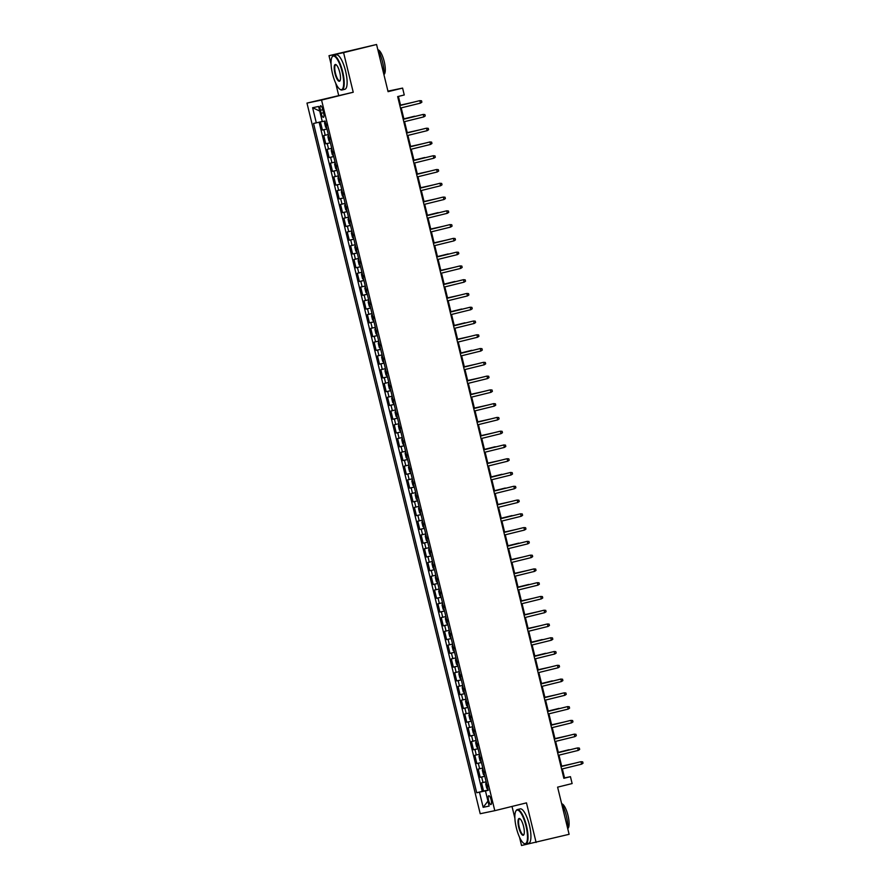 <?xml version="1.0" encoding="UTF-8"?>
<svg xmlns="http://www.w3.org/2000/svg" width="890" height="890" viewBox="0 0 890 890"><rect width="100%" height="100%" fill="white"/><g stroke="black" fill="none" stroke-linecap="round" stroke-linejoin="round"><path stroke-width="1.33" d="M491.124 799.876A4.539 1.29 -103.9 0 0 488.777 795.727A4.539 1.29 -103.9 0 0 488.599 800.399A4.539 1.29 -103.9 0 0 490.946 804.538A4.539 1.29 -103.9 0 0 491.124 799.876M512.006 806.429L514.876 818.199M519.515 837.234L521.529 845.5L569.111 834.308L557.607 787.149L572.125 783.556L570.446 776.67L564.538 777.904L562.346 768.927M306.972 103.095L480.211 813.727L494.796 810.679L321.557 100.058L306.972 103.095L353.23 92.237L343.584 52.644L329 55.692L331.069 64.191M335.708 83.226L338.645 95.286M329 55.692L376.57 44.5L388.073 91.67L402.591 88.088L387.94 91.147M343.584 52.644L376.57 44.5M320.433 121.874L322.425 130.051L326.986 128.928M328.354 134.535L323.771 135.569L325.784 143.824L330.346 142.7M331.703 148.307L327.131 149.342L329.144 157.597L333.694 156.473M335.063 162.08L330.49 163.104L332.504 171.369L337.054 170.246M338.423 175.853L333.839 176.876L335.853 185.142L340.414 184.019M341.782 189.626L337.199 190.649L339.212 198.915L343.774 197.791M345.131 203.398L340.559 204.422L342.572 212.688L347.122 211.564M348.491 217.171L343.918 218.195L345.932 226.461L350.482 225.337M351.85 230.944L347.267 231.967L349.281 240.233L353.842 239.11M355.21 244.706L350.627 245.74L352.64 254.006L357.202 252.882M358.57 258.478L353.986 259.513L356 267.779L360.561 266.655M361.918 272.251L357.346 273.286L359.36 281.552L363.91 280.417M365.278 286.024L360.695 287.058L362.72 295.313L367.27 294.19M368.638 299.797L364.055 300.831L366.068 309.086L370.629 307.962M371.998 313.569L367.414 314.604L369.428 322.859L373.989 321.735M375.346 327.342L370.774 328.366L372.788 336.631L377.338 335.508M378.706 341.115L374.134 342.138L376.147 350.404L380.697 349.281M382.066 354.887L377.482 355.911L379.496 364.177L384.057 363.053M385.426 368.66L380.842 369.684L382.856 377.95L387.417 376.826M388.774 382.433L384.202 383.457L386.216 391.722L390.766 390.599M392.134 396.206L387.562 397.229L389.575 405.495L394.125 404.372M395.494 409.967L390.91 411.002L392.924 419.268L397.485 418.144M398.853 423.74L394.27 424.775L396.284 433.041L400.845 431.906M402.213 437.513L397.63 438.548L399.643 446.813L404.205 445.679M405.562 451.286L400.99 452.32L403.003 460.575L407.553 459.451M408.922 465.058L404.338 466.093L406.363 474.348L410.913 473.224M412.281 478.831L407.698 479.866L409.712 488.12L414.273 486.997M415.641 492.604L411.058 493.627L413.071 501.893L417.632 500.77M418.99 506.377L414.417 507.4L416.431 515.666L420.981 514.542M422.349 520.149L417.777 521.173L419.791 529.439L424.341 528.315M425.709 533.922L421.126 534.946L423.139 543.212L427.701 542.088M429.069 547.695L424.486 548.718L426.499 556.984L431.06 555.861M432.429 561.468L427.845 562.491L429.859 570.757L434.409 569.633M435.777 575.229L431.205 576.264L433.219 584.53L437.769 583.406M439.137 589.002L434.554 590.037L436.567 598.303L441.128 597.168M442.497 602.775L437.913 603.809L439.927 612.075L444.488 610.941M445.857 616.548L441.273 617.582L443.287 625.837L447.848 624.713M449.205 630.32L444.633 631.355L446.647 639.61L451.197 638.486M452.565 644.093L447.993 645.116L450.006 653.382L454.556 652.259M455.925 657.866L451.341 658.889L453.355 667.155L457.916 666.031M459.284 671.639L454.701 672.662L456.715 680.928L461.276 679.804M462.633 685.411L458.061 686.435L460.074 694.701L464.625 693.577M465.993 699.184L461.421 700.207L463.434 708.473L467.984 707.35M469.353 712.957L464.769 713.98L466.783 722.246L471.344 721.123M472.712 726.73L468.129 727.753L470.143 736.019L474.704 734.895M476.072 740.491L471.489 741.526L473.502 749.792L478.052 748.668M479.421 754.264L474.848 755.298L476.862 763.564L481.412 762.43M482.781 768.037L478.197 769.071L480.222 777.326L484.772 776.202M402.591 88.088L404.26 94.974L397.663 96.598L563.848 778.305L570.446 776.67M320.411 110.282L321.145 113.319A4.394 1.246 -103.9 0 0 323.426 117.324A4.394 1.246 -103.9 0 0 323.593 112.808L322.848 109.77A4.394 1.246 -103.9 0 0 320.578 105.765A4.394 1.246 -103.9 0 0 320.411 110.282L322.825 109.681M488.187 790.209L485.462 790.921L488.221 790.342L325.061 121.04L322.302 121.607L318.609 106.466L312.613 107.712L316.306 122.865L313.547 123.432L476.706 792.745L486.363 790.687M485.462 790.921L489.155 806.073L483.159 807.319L479.465 792.167M327.008 129.028L322.425 130.051M319.121 122.197L482.258 791.377L488.132 789.975M486.14 781.809L481.557 782.844L483.57 791.099M484.794 776.303L480.222 777.326M481.434 762.53L476.862 763.564M478.086 748.757L473.502 749.792M474.726 734.984L470.143 736.019M471.366 721.212L466.783 722.246M468.007 707.439L463.434 708.473M464.658 693.677L460.074 694.701M461.298 679.904L456.715 680.928M457.938 666.132L453.355 667.155M454.579 652.359L450.006 653.382M451.219 638.586L446.647 639.61M447.87 624.813L443.287 625.837M444.511 611.041L439.927 612.075M441.151 597.268L436.567 598.303M437.791 583.495L433.219 584.53M434.442 569.722L429.859 570.757M431.083 555.95L426.499 556.984M427.723 542.177L423.139 543.212M424.363 528.415L419.791 529.439M421.003 514.643L416.431 515.666M417.655 500.87L413.071 501.893M414.295 487.097L409.712 488.12M410.935 473.324L406.363 474.348M407.576 459.551L403.003 460.575M404.227 445.779L399.643 446.813M400.867 432.006L396.284 433.041M397.507 418.233L392.924 419.268M394.148 404.461L389.575 405.495M390.799 390.688L386.216 391.722M387.439 376.915L382.856 377.95M384.08 363.153L379.496 364.177M380.72 349.381L376.147 350.404M377.36 335.608L372.788 336.631M374.011 321.835L369.428 322.859M370.652 308.062L366.068 309.086M367.292 294.29L362.72 295.313M363.932 280.517L359.36 281.552M360.584 266.744L356 267.779M357.224 252.971L352.64 254.006M353.864 239.199L349.281 240.233M350.504 225.426L345.932 226.461M347.156 211.653L342.572 212.688M343.796 197.892L339.212 198.915M340.436 184.119L335.853 185.142M337.076 170.346L332.504 171.369M333.717 156.573L329.144 157.597M330.368 142.801L325.784 143.824M353.23 92.237L321.557 100.058M536.114 842.463L526.468 802.869L494.796 810.679M561.735 766.423L558.987 755.154M558.375 752.651L555.627 741.381M555.015 738.878L552.267 727.608M551.667 725.105L548.919 713.836M548.307 711.332L545.559 700.063M544.947 697.56L542.199 686.29M541.587 683.787L538.839 672.517M538.239 670.014L535.491 658.745M534.879 656.241L532.131 644.983M531.519 642.469L528.771 631.21M528.159 628.696L525.412 617.438M524.8 614.934L522.063 603.665M521.451 601.162L518.703 589.892M518.091 587.389L515.343 576.119M514.731 573.616L511.984 562.346M511.372 559.843L508.624 548.574M508.023 546.071L505.275 534.801M504.663 532.298L501.916 521.028M501.304 518.525L498.556 507.255M497.944 504.752L495.196 493.483M494.584 490.98L491.847 479.721M491.236 477.207L488.488 465.948M487.876 463.445L485.128 452.176M484.516 449.673L481.768 438.403M481.156 435.9L478.42 424.63M477.808 422.127L475.06 410.857M474.448 408.354L471.7 397.085M471.088 394.582L468.34 383.312M467.728 380.809L464.981 369.539M464.38 367.036L461.632 355.766M461.02 353.263L458.272 341.994M457.66 339.491L454.912 328.221M454.301 325.718L451.553 314.459M450.941 311.945L448.204 300.686M447.592 298.183L444.844 286.914M444.232 284.411L441.484 273.141M440.873 270.638L438.125 259.368M437.513 256.865L434.765 245.595M434.164 243.092L431.416 231.823M430.805 229.32L428.057 218.05M427.445 215.547L424.697 204.277M424.085 201.774L421.337 190.505M420.736 188.001L417.989 176.732M417.377 174.229L414.629 162.97M414.017 160.456L411.269 149.197M410.657 146.683L407.909 135.425M407.297 132.922L404.561 121.652M403.949 119.149L401.201 107.879M400.589 105.376L398.409 96.42M488.154 790.086L486.329 790.543M563.793 778.094L564.538 777.904M322.258 121.441L316.306 122.865M482.258 791.377L476.706 792.745M319.732 111.072L312.613 107.712M483.159 807.319L487.943 801.122M420.458 103.129L421.871 102.183L421.537 100.804L419.846 100.648L420.458 103.129L400.455 108.057M419.134 100.793L399.855 105.554L419.134 100.793M325.017 121.452L324.561 122.998L325.573 127.125L326.83 128.316M326.663 128.316L325.006 121.496M326.107 123.966L326.519 125.624M412.026 102.55L400.522 105.087M412.771 102.361L400.522 105.109M342.161 71.879A17.299 4.906 -103.9 0 0 331.981 57.194A17.299 4.906 -103.9 0 0 332.549 73.892A17.299 4.906 -103.9 0 0 339.902 89.267A17.299 4.906 -103.9 0 0 342.161 71.879M332.115 56.971A17.722 5.028 76.1 0 1 332.248 56.715A17.722 5.028 76.1 0 1 333.505 55.581A17.722 5.028 76.1 0 1 342.672 71.756A17.722 5.028 76.1 0 1 341.994 89.99A17.722 5.028 76.1 0 1 340.358 89.579A17.722 5.028 76.1 0 1 340.125 89.412M339.757 72.379A8.644 2.459 76.1 0 1 340.036 80.734A8.644 2.459 76.1 0 1 334.952 73.38A8.644 2.459 76.1 0 1 336.075 64.692A8.644 2.459 76.1 0 1 339.757 72.379M336.32 64.87A8.221 2.336 -103.9 0 0 335.775 64.803A8.221 2.336 -103.9 0 0 335.463 73.258A8.221 2.336 -103.9 0 0 339.724 80.767A8.221 2.336 -103.9 0 0 340.169 80.456M377.783 49.473A17.722 5.028 76.1 0 1 382.533 61.922A17.722 5.028 76.1 0 1 384.024 75.049M377.972 49.784A12.76 3.627 76.1 0 1 384.191 61.455A12.76 3.627 76.1 0 1 384.057 74.426M333.505 55.581L336.409 54.869A17.722 5.028 76.1 0 1 345.576 71.044A17.722 5.028 76.1 0 1 344.897 89.267L341.994 89.99M525.968 825.887A17.299 4.906 -103.9 0 0 515.788 811.202A17.299 4.906 -103.9 0 0 516.356 827.889A17.299 4.906 -103.9 0 0 523.709 843.275A17.299 4.906 -103.9 0 0 525.968 825.887M515.922 810.968A17.722 5.028 76.1 0 1 516.055 810.712A17.722 5.028 76.1 0 1 517.312 809.589A17.722 5.028 76.1 0 1 526.48 825.764A17.722 5.028 76.1 0 1 525.801 843.998A17.722 5.028 76.1 0 1 524.166 843.587A17.722 5.028 76.1 0 1 523.932 843.42M523.565 826.387A8.644 2.459 76.1 0 1 523.843 834.731A8.644 2.459 76.1 0 1 518.759 827.389A8.644 2.459 76.1 0 1 519.882 818.7A8.644 2.459 76.1 0 1 523.565 826.387M520.127 818.878A8.221 2.336 -103.9 0 0 519.582 818.811A8.221 2.336 -103.9 0 0 519.27 827.266A8.221 2.336 -103.9 0 0 523.531 834.776A8.221 2.336 -103.9 0 0 523.976 834.464M561.59 803.47A17.722 5.028 76.1 0 1 566.34 815.93A17.722 5.028 76.1 0 1 567.831 829.057M561.779 803.792A12.76 3.627 76.1 0 1 567.998 815.462A12.76 3.627 76.1 0 1 567.865 828.423M517.312 809.589L520.216 808.877A17.722 5.028 76.1 0 1 529.383 825.052A17.722 5.028 76.1 0 1 528.705 843.275L525.801 843.998M423.807 116.89L425.231 115.956L424.897 114.576L423.206 114.421L423.807 116.89L403.815 121.83M403.214 119.349L423.206 114.421L403.203 119.327M427.167 130.663L428.591 129.729L428.257 128.349L426.566 128.193L427.167 130.663L407.175 135.603M425.854 128.338L406.563 133.1L425.854 128.338M430.526 144.436L431.95 143.501L431.617 142.122L429.926 141.955L430.526 144.436L410.535 149.375M409.923 146.894L429.926 141.955L409.923 146.872M433.886 158.209L435.31 157.274L434.965 155.895L433.274 155.728L433.886 158.209L413.883 163.148M432.573 155.883L413.283 160.645L432.573 155.883M328.51 135.191L327.921 136.771L328.922 140.898L330.19 142.089M329.467 137.739L329.867 139.396M414.618 116.212L403.871 118.86L414.618 116.212M415.385 116.323L416.131 116.134M331.725 148.997L331.28 150.543L332.281 154.671L333.55 155.85M332.827 151.511L333.227 153.169M418.745 130.096L407.231 132.632M419.479 129.907L407.242 132.655M335.085 162.77L334.629 164.316L335.641 168.444L336.909 169.623M336.186 165.284L336.587 166.942M422.105 143.869L410.59 146.405M422.839 143.679L410.601 146.427M338.445 176.543L337.989 178.089L339.001 182.216L340.258 183.396M339.535 179.057L339.947 180.715M424.686 157.519L413.95 160.178L424.686 157.519M425.453 157.63L426.199 157.452M437.235 171.981L438.659 171.036L438.325 169.667L436.634 169.501L437.235 171.981L417.243 176.921M435.922 169.656L416.631 174.418L435.922 169.656M341.805 190.315L341.348 191.862L342.35 195.989L343.618 197.168M342.895 192.83L343.295 194.487M428.813 171.403L417.31 173.951M429.559 171.225L417.31 173.973M440.595 185.754L442.019 184.809L441.685 183.44L439.994 183.273L440.595 185.754L420.603 190.694M420.002 188.213L439.994 183.273L419.991 188.191M443.954 199.527L445.378 198.581L445.045 197.213L443.353 197.046L443.954 199.527L423.963 204.466M442.642 197.191L423.351 201.963L442.642 197.191M447.314 213.3L448.738 212.354L448.393 210.975L446.702 210.819L447.314 213.3L427.322 218.239M426.711 215.758L446.702 210.819L426.711 215.725M450.663 227.072L452.087 226.127L451.753 224.747L450.062 224.591L450.663 227.072L430.671 232.001M430.07 229.531L450.062 224.591L430.059 229.498M454.022 240.845L455.446 239.899L455.113 238.52L453.422 238.364L454.022 240.845L434.031 245.773M433.43 243.304L453.422 238.364L433.419 243.27M345.153 204.088L344.708 205.623L345.709 209.762L346.978 210.941M346.255 206.602L346.655 208.26M432.173 185.176L420.659 187.723M432.918 184.998L420.67 187.745M350.159 224.714L348.657 217.828L348.057 219.396L349.069 223.535L350.337 224.714M349.614 220.375L350.015 222.022M435.533 198.948L424.018 201.496M436.267 198.77L424.029 201.518M351.873 231.634L351.416 233.169L352.429 237.307L353.686 238.487M352.963 234.148L353.375 235.794M438.114 212.61L427.378 215.258L438.114 212.61M438.892 212.721L439.627 212.543M356.879 252.259L355.366 245.373L354.776 246.942L355.789 251.08L357.046 252.259M356.323 247.921L356.723 249.567M442.241 226.494L430.738 229.03M442.986 226.316L430.738 229.064M358.581 259.179L358.136 260.714L359.137 264.853L360.406 266.032M359.682 261.693L360.083 263.34M445.601 240.267L434.086 242.803M446.346 240.089L434.098 242.837M457.382 254.618L458.806 253.672L458.472 252.293L456.781 252.137L457.382 254.618L437.391 259.546M456.069 252.282L436.779 257.043L456.069 252.282M361.941 272.941L361.496 274.487L362.497 278.615L363.765 279.805M363.042 275.466L363.443 277.113M448.182 253.928L437.446 256.576L448.182 253.928M448.961 254.039L449.695 253.85M460.742 268.391L462.166 267.445L461.832 266.065L460.13 265.91L460.742 268.391L440.75 273.319M459.429 266.054L440.138 270.816L459.429 266.054M365.301 286.714L364.844 288.26L365.857 292.387L367.114 293.578M366.947 293.578L365.289 286.758M366.402 289.228L366.802 290.885M452.32 267.812L440.806 270.349M453.055 267.623L440.806 270.371M464.102 282.152L465.526 281.218L465.181 279.838L463.49 279.683L464.102 282.152L444.099 287.092M443.498 284.611L463.49 279.683L443.498 284.589M368.794 300.453L368.204 302.033L369.216 306.16L370.474 307.35M369.751 303.001L370.162 304.658M454.901 281.474L444.166 284.121L454.901 281.474M455.669 281.585L456.414 281.396M467.45 295.925L468.874 294.991L468.541 293.611L466.849 293.455L467.45 295.925L447.459 300.865M466.138 293.6L446.847 298.361L466.138 293.6M373.666 321.112L372.154 314.237L371.564 315.805L372.565 319.933L373.833 321.112M373.11 316.773L373.511 318.431M459.029 295.358L447.514 297.894M459.774 295.168L447.525 297.916M470.81 309.698L472.234 308.763L471.9 307.384L470.209 307.217L470.81 309.698L450.818 314.637M450.218 312.156L470.209 307.217L450.207 312.134M375.369 328.032L374.924 329.578L375.925 333.705L377.193 334.885M376.47 330.546L376.87 332.204M461.61 309.019L450.874 311.667L461.61 309.019M462.388 309.13L463.134 308.941M474.17 323.471L475.594 322.536L475.26 321.156L473.569 320.99L474.17 323.471L454.178 328.41M472.857 321.145L453.566 325.907L472.857 321.145M378.728 341.805L378.272 343.351L379.285 347.478L380.553 348.657M379.83 344.319L380.23 345.976M464.969 322.781L454.234 325.44L464.969 322.781M465.748 322.892L466.482 322.714M477.53 337.243L478.954 336.298L478.609 334.929L476.918 334.762L477.53 337.243L457.538 342.183M476.217 334.918L456.926 339.68L476.217 334.918M480.878 351.016L482.302 350.07L481.968 348.702L480.277 348.535L480.878 351.016L460.887 355.955M460.286 353.475L480.277 348.535L460.275 353.452M484.238 364.789L485.662 363.843L485.328 362.475L483.637 362.308L484.238 364.789L464.246 369.728M482.925 362.453L463.634 367.214L482.925 362.453M487.598 378.561L489.022 377.616L488.688 376.236L486.997 376.081L487.598 378.561L467.606 383.501M467.005 381.02L486.997 376.081L466.994 380.987M490.957 392.334L492.381 391.389L492.048 390.009L490.346 389.853L490.957 392.334L470.966 397.263M489.645 389.998L470.354 394.76L489.645 389.998M494.306 406.107L495.73 405.161L495.396 403.782L493.705 403.626L494.306 406.107L474.314 411.035M473.714 408.566L493.705 403.626L473.703 408.532M497.666 419.88L499.09 418.934L498.756 417.555L497.065 417.399L497.666 419.88L477.674 424.808M477.073 422.327L497.065 417.399L477.062 422.305M501.026 433.653L502.45 432.707L502.116 431.327L500.425 431.172L501.026 433.653L481.034 438.581M499.713 431.316L480.422 436.078L499.713 431.316M504.385 447.414L505.809 446.48L505.476 445.1L503.773 444.944L504.385 447.414L484.394 452.354M483.782 449.873L503.773 444.944L483.782 449.851M507.745 461.187L509.169 460.252L508.824 458.873L507.133 458.717L507.745 461.187L487.742 466.126M506.421 458.862L487.142 463.623L506.421 458.862M511.094 474.96L512.518 474.025L512.184 472.646L510.493 472.479L511.094 474.96L491.102 479.899M490.501 477.418L510.493 472.479L490.49 477.396M514.453 488.732L515.877 487.798L515.544 486.418L513.853 486.252L514.453 488.732L494.462 493.672M513.141 486.407L493.85 491.169L513.141 486.407M517.813 502.505L519.237 501.56L518.903 500.191L517.212 500.024L517.813 502.505L497.822 507.445M516.5 500.18L497.21 504.942L516.5 500.18M521.173 516.278L522.597 515.332L522.252 513.964L520.561 513.797L521.173 516.278L501.181 521.217M500.569 518.736L520.561 513.797L500.569 518.714M524.522 530.051L525.946 529.105L525.612 527.726L523.921 527.57L524.522 530.051L504.53 534.99M523.209 527.714L503.918 532.476L523.209 527.714M527.881 543.823L529.305 542.878L528.971 541.498L527.28 541.343L527.881 543.823L507.89 548.763M507.289 546.282L527.28 541.343L507.278 546.249M531.241 557.596L532.665 556.651L532.331 555.271L530.64 555.115L531.241 557.596L511.249 562.524M529.928 555.26L510.638 560.021L529.928 555.26M534.601 571.369L536.025 570.423L535.691 569.044L533.989 568.888L534.601 571.369L514.609 576.297M513.997 573.827L533.989 568.888L513.997 573.794M382.088 355.577L381.632 357.124L382.644 361.251L383.901 362.43M383.735 362.43L382.077 355.611M383.178 358.091L383.59 359.749M469.097 336.665L457.594 339.212M469.842 336.487L457.594 339.235M385.448 369.35L384.992 370.885L385.993 375.024L387.261 376.203M386.538 371.864L386.939 373.511M471.689 350.326L460.953 352.985L471.689 350.326M472.457 350.438L473.202 350.26M388.797 383.123L388.351 384.658L389.353 388.797L390.621 389.976M389.898 385.637L390.298 387.284M475.816 364.21L464.302 366.758M476.562 364.032L464.313 366.78M392.156 396.896L391.7 398.431L392.713 402.569L393.981 403.749M393.258 399.41L393.658 401.056M479.176 377.983L467.662 380.52M479.91 377.805L467.673 380.553M397.163 417.521L395.661 410.635L395.06 412.204L396.072 416.342L397.329 417.521M396.606 413.183L397.018 414.829M482.536 391.756L471.021 394.292M483.27 391.578L471.021 394.326M398.876 424.441L398.42 425.976L399.432 430.115L400.689 431.294M399.966 426.955L400.367 428.602M485.884 405.529L474.381 408.065M486.63 405.339L474.381 408.098M402.236 438.203L401.779 439.749L402.781 443.876L404.049 445.067M403.326 440.728L403.726 442.375M489.244 419.301L477.73 421.838M489.99 419.112L477.741 421.86M405.584 451.975L405.139 453.522L406.14 457.649L407.409 458.84M406.685 454.49L407.086 456.147M492.604 433.074L481.09 435.611M493.338 432.885L481.101 435.633M409.089 465.715L408.488 467.295L409.5 471.422L410.757 472.612M410.045 468.262L410.446 469.92M495.185 446.736L484.449 449.383L495.185 446.736M495.964 446.847L496.698 446.658M413.95 486.374L412.437 479.488L411.848 481.067L412.86 485.195L414.117 486.374M413.394 482.035L413.805 483.693M499.312 460.62L487.809 463.156M500.058 460.43L487.809 463.178M415.663 493.294L415.207 494.84L416.209 498.967L417.477 500.147M416.754 495.808L417.154 497.466M501.904 474.281L491.158 476.929L501.904 474.281M502.672 474.392L503.417 474.203M419.012 507.066L418.567 508.613L419.568 512.74L420.837 513.919M420.113 509.581L420.514 511.238M505.253 488.043L494.517 490.702L505.253 488.043M506.032 488.154L506.777 487.976M422.372 520.839L421.916 522.385L422.928 526.513L424.196 527.692M424.018 527.692L422.361 520.873M423.473 523.353L423.874 525.011M509.392 501.927L497.877 504.474M510.126 501.749L497.888 504.497M425.732 534.612L425.275 536.147L426.288 540.286L427.545 541.465M426.822 537.126L427.233 538.773M511.973 515.588L501.237 518.247L511.973 515.588M512.74 515.699L513.486 515.521M430.738 555.238L429.225 548.351L428.635 549.92L429.636 554.058L430.905 555.238M430.182 550.899L430.582 552.545M516.1 529.472L504.597 532.009M516.845 529.294L504.597 532.042M432.44 562.157L431.995 563.693L432.996 567.831L434.264 569.01M433.541 564.672L433.942 566.318M518.692 543.134L507.945 545.781L518.692 543.134M519.46 543.245L520.205 543.067M435.8 575.93L435.344 577.465L436.356 581.604L437.624 582.783M436.901 578.444L437.301 580.091M522.819 557.018L511.305 559.554M523.554 556.84L511.316 559.587M439.293 589.658L438.703 591.238L439.716 595.365L440.973 596.556M440.806 596.556L439.148 589.736M440.261 592.217L440.661 593.864M526.179 570.79L514.665 573.327M526.913 570.601L514.665 573.36M537.961 585.142L539.373 584.196L539.04 582.817L537.349 582.661L537.961 585.142L517.958 590.07M536.637 582.805L517.357 587.567L536.637 582.805M541.309 598.903L542.733 597.969L542.399 596.589L540.708 596.433L541.309 598.903L521.317 603.843M539.996 596.578L520.706 601.34L539.996 596.578M544.669 612.676L546.093 611.741L545.759 610.362L544.068 610.206L544.669 612.676L524.677 617.615M524.077 615.135L544.068 610.206L524.065 615.112M548.029 626.449L549.453 625.514L549.119 624.135L547.428 623.979L548.029 626.449L528.037 631.388M546.716 624.124L527.425 628.885L546.716 624.124M551.388 640.221L552.812 639.287L552.468 637.908L550.777 637.741L551.388 640.221L531.386 645.161M530.785 642.68L550.777 637.741L530.785 642.658M554.737 653.994L556.161 653.06L555.827 651.68L554.136 651.513L554.737 653.994L534.745 658.934M534.145 656.453L554.136 651.513L534.134 656.431M558.097 667.767L559.521 666.821L559.187 665.453L557.496 665.286L558.097 667.767L538.105 672.707M556.784 665.442L537.493 670.203L556.784 665.442M561.457 681.54L562.88 680.594L562.547 679.226L560.856 679.059L561.457 681.54L541.465 686.479M540.853 683.998L560.856 679.059L540.853 683.976M564.816 695.312L566.24 694.367L565.895 692.987L564.204 692.832L564.816 695.312L544.825 700.252M563.504 692.976L544.213 697.738L563.504 692.976M568.165 709.085L569.589 708.14L569.255 706.76L567.564 706.604L568.165 709.085L548.173 714.014M547.572 711.544L567.564 706.604L547.561 711.51M442.519 603.465L442.063 605.011L443.075 609.138L444.332 610.329M443.609 605.979L444.021 607.636M528.76 584.452L518.024 587.1L528.76 584.452M529.528 584.563L530.273 584.374M445.879 617.237L445.423 618.784L446.424 622.911L447.692 624.101M446.969 619.752L447.37 621.409M532.888 598.336L521.373 600.872M533.633 598.147L521.384 600.895M449.372 630.977L448.782 632.556L449.784 636.684L451.052 637.874M450.329 633.524L450.729 635.182M536.247 612.109L524.733 614.645M536.981 611.919L524.744 614.667M454.234 651.636L452.732 644.749L452.131 646.329L453.144 650.457L454.412 651.636M453.689 647.297L454.089 648.955M539.607 625.881L528.093 628.418M540.341 625.692L528.104 628.44M455.947 658.556L455.491 660.102L456.503 664.229L457.76 665.409M457.037 661.07L457.449 662.727M542.188 639.543L531.452 642.191L542.188 639.543M542.956 639.654L543.701 639.465M460.953 679.181L459.44 672.295L458.851 673.875L459.852 678.002L461.12 679.181M460.397 674.843L460.798 676.5M545.548 653.305L534.812 655.963L545.548 653.305M546.315 653.416L547.061 653.238M462.655 686.101L462.21 687.647L463.212 691.775L464.48 692.954M463.757 688.615L464.157 690.273M549.675 667.189L538.161 669.736M550.421 667.01L538.172 669.758M466.015 699.874L465.559 701.409L466.571 705.548L467.84 706.727M467.117 702.388L467.517 704.035M552.256 680.85L541.52 683.509L552.256 680.85M553.035 680.961L553.769 680.783M471.021 720.5L469.508 713.613L468.919 715.182L469.931 719.32L471.188 720.5M470.465 716.161L470.877 717.807M556.384 694.734L544.88 697.27M557.129 694.556L544.88 697.304M472.735 727.419L472.279 728.955L473.291 733.093L474.548 734.272M473.825 729.933L474.225 731.58M558.976 708.395L548.24 711.043L558.976 708.395M559.743 708.507L560.489 708.329M571.525 722.858L572.949 721.912L572.615 720.533L570.924 720.377L571.525 722.858L551.533 727.786M570.212 720.522L550.921 725.283L570.212 720.522M477.741 748.045L476.228 741.159L475.638 742.727L476.639 746.866L477.908 748.045M477.185 743.706L477.585 745.353M563.103 722.279L551.589 724.816M563.848 722.102L551.6 724.849M574.884 736.631L576.308 735.685L575.975 734.306L574.284 734.15L574.884 736.631L554.893 741.559M554.292 739.089L574.284 734.15L554.281 739.056M578.244 750.404L579.668 749.458L579.334 748.078L577.632 747.923L578.244 750.404L558.253 755.332M576.931 748.067L557.641 752.829L576.931 748.067M581.604 764.165L583.028 763.231L582.683 761.851L580.992 761.695L581.604 764.165L561.601 769.105M580.28 761.84L561 766.602L580.28 761.84M479.443 754.965L478.998 756.5L479.999 760.627L481.268 761.818M481.101 761.818L479.432 754.998M480.544 757.479L480.945 759.126M566.463 736.052L554.948 738.589M567.197 735.863L554.96 738.622M482.803 768.726L482.347 770.273L483.359 774.4L484.616 775.591M483.904 771.241L484.305 772.898M569.044 749.714L558.308 752.361L569.044 749.714M569.823 749.825L570.557 749.636M486.163 782.499L485.706 784.046L486.719 788.173L487.976 789.363M487.809 789.363L486.151 782.544M487.253 785.013L487.664 786.671M573.171 763.598L561.668 766.134M573.917 763.409L561.668 766.156M325.206 135.269L323.871 129.751M483.003 782.544L481.657 777.037M479.643 768.771L478.297 763.264M476.284 754.998L474.937 749.491M472.924 741.225L471.589 735.719M469.564 727.453L468.229 721.946M466.215 713.68L464.869 708.173M462.856 699.907L461.51 694.4M459.496 686.134L458.15 680.627M456.136 672.362L454.801 666.855M452.788 658.589L451.441 653.082M449.428 644.827L448.082 639.309M446.068 631.055L444.722 625.537M442.708 617.282L441.373 611.775M439.36 603.509L438.014 598.002M436 589.736L434.654 584.229M432.64 575.964L431.294 570.457M429.28 562.191L427.934 556.684M425.921 548.418L424.586 542.911M422.572 534.645L421.226 529.138M419.212 520.873L417.866 515.366M415.853 507.1L414.506 501.593M412.493 493.327L411.158 487.82M409.144 479.565L407.798 474.047M405.784 465.793L404.438 460.275M402.425 452.02L401.079 446.513M399.065 438.247L397.73 432.74M395.705 424.474L394.37 418.968M392.357 410.702L391.01 405.195M388.997 396.929L387.651 391.422M385.637 383.156L384.291 377.649M382.277 369.383L380.942 363.877M378.929 355.611L377.582 350.104M375.569 341.838L374.223 336.331M372.209 328.065L370.863 322.558M368.849 314.303L367.514 308.786M365.501 300.531L364.155 295.013M362.141 286.758L360.795 281.251M358.781 272.985L357.435 267.478M355.422 259.213L354.087 253.706M352.062 245.44L350.727 239.933M348.713 231.667L347.367 226.16M345.353 217.894L344.007 212.387M341.994 204.121L340.647 198.615M338.634 190.349L337.299 184.842M335.285 176.576L333.939 171.069M331.926 162.803L330.579 157.296M328.566 149.042L327.22 143.524M323.571 112.718L321.145 113.319M328.354 135.269L330.023 142.089M331.714 149.042L333.383 155.85M335.074 162.814L336.732 169.623M338.434 176.587L340.091 183.396M341.793 190.349L343.451 197.168M345.142 204.121L346.811 210.941M351.861 231.667L353.519 238.487M358.57 259.213L360.239 266.032M361.93 272.985L363.598 279.805M368.649 300.531L370.307 307.35M375.358 328.076L377.026 334.885M378.717 341.849L380.375 348.657M385.437 369.383L387.094 376.203M388.785 383.156L390.454 389.976M392.145 396.929L393.814 403.749M398.865 424.474L400.522 431.294M402.213 438.247L403.882 445.067M405.573 452.02L407.242 458.84M408.933 465.793L410.59 472.612M415.652 493.338L417.31 500.147M419.001 507.111L420.67 513.919M425.72 534.645L427.378 541.465M432.429 562.191L434.098 569.01M435.789 575.964L437.457 582.783M442.508 603.509L444.166 610.329M445.857 617.282L447.525 624.101M449.216 631.055L450.885 637.874M455.936 658.6L457.594 665.409M462.644 686.134L464.313 692.954M466.004 699.907L467.662 706.727M472.724 727.453L474.381 734.272M482.792 768.771L484.449 775.591"/></g></svg>
